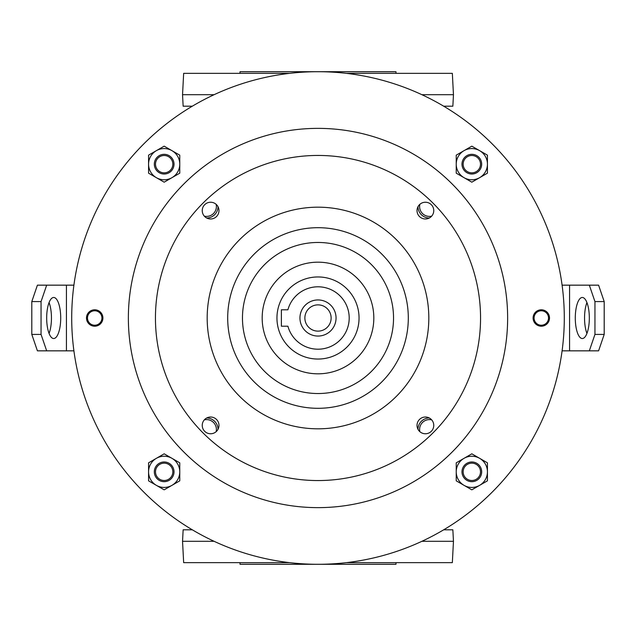 <?xml version="1.0" encoding="UTF-8"?>
<svg xmlns="http://www.w3.org/2000/svg" width="636" height="636" viewBox="0 0 636 636"><rect width="100%" height="100%" fill="white"/><g stroke="black" fill="none" stroke-linecap="round" stroke-linejoin="round"><path stroke-width="0.95" d="M240.011 562.645L240.011 564.283L395.99 564.283L395.99 562.645M395.99 73.355L395.99 71.717L240.011 71.717L240.011 73.355M431.677 419.855A9.85 9.85 0 0 0 419.855 431.677M417.963 429.26A11.496 11.496 0 0 1 429.26 417.963M419.855 204.323A9.85 9.85 0 0 0 431.677 216.145M429.26 218.037A11.496 11.496 0 0 1 417.963 206.74M204.323 216.145A9.85 9.85 0 0 0 216.145 204.323M218.037 206.74A11.496 11.496 0 0 1 206.74 218.037M216.145 431.677A9.85 9.85 0 0 0 204.323 419.855M206.74 417.963A11.496 11.496 0 0 1 218.037 429.26M183.907 452.093A189.639 189.639 0 0 0 452.093 452.093A189.639 189.639 0 0 0 452.093 183.907A189.639 189.639 0 0 0 183.907 183.907A189.639 189.639 0 0 0 183.907 452.093M347.025 347.025A41.046 41.046 0 0 1 288.975 347.025A41.046 41.046 0 0 1 288.975 288.975A41.046 41.046 0 0 1 347.025 288.975A41.046 41.046 0 0 1 347.025 347.025M278.528 278.528A55.825 55.825 0 0 0 278.528 357.472A55.825 55.825 0 0 0 357.472 357.472A55.825 55.825 0 0 0 357.472 278.528A55.825 55.825 0 0 0 278.528 278.528M381.854 381.854A90.304 90.304 0 0 0 381.854 254.146A90.304 90.304 0 0 0 254.146 254.146A90.304 90.304 0 0 0 254.146 381.854A90.304 90.304 0 0 0 381.854 381.854M371.408 371.408A75.525 75.525 0 0 0 371.408 264.592A75.525 75.525 0 0 0 264.592 264.592A75.525 75.525 0 0 0 264.592 371.408A75.525 75.525 0 0 0 371.408 371.408M100.504 323.804A8.212 8.212 0 0 0 100.504 312.197A8.212 8.212 0 0 0 88.897 312.197A8.212 8.212 0 0 0 88.897 323.804A8.212 8.212 0 0 0 100.504 323.804M547.103 323.804A8.212 8.212 0 0 0 547.103 312.197A8.212 8.212 0 0 0 535.496 312.197A8.212 8.212 0 0 0 535.496 323.804A8.212 8.212 0 0 0 547.103 323.804M330.768 330.768A18.062 18.062 0 0 0 330.768 305.232A18.062 18.062 0 0 0 305.232 305.232A18.062 18.062 0 0 0 305.232 330.768A18.062 18.062 0 0 0 330.768 330.768M327.286 327.286A13.133 13.133 0 0 0 327.286 308.714A13.133 13.133 0 0 0 308.714 308.714A13.133 13.133 0 0 0 308.714 327.286A13.133 13.133 0 0 0 327.286 327.286M431.311 216.526A8.371 8.371 0 0 0 431.311 204.689A8.371 8.371 0 0 0 419.474 204.689A8.371 8.371 0 0 0 419.474 216.526A8.371 8.371 0 0 0 431.311 216.526M216.526 216.526A8.371 8.371 0 0 0 216.526 204.689A8.371 8.371 0 0 0 204.689 204.689A8.371 8.371 0 0 0 204.689 216.526A8.371 8.371 0 0 0 216.526 216.526M216.526 431.311A8.371 8.371 0 0 0 216.526 419.474A8.371 8.371 0 0 0 204.689 419.474A8.371 8.371 0 0 0 204.689 431.311A8.371 8.371 0 0 0 216.526 431.311M431.311 431.311A8.371 8.371 0 0 0 431.311 419.474A8.371 8.371 0 0 0 419.474 419.474A8.371 8.371 0 0 0 419.474 431.311A8.371 8.371 0 0 0 431.311 431.311M143.847 143.847A246.283 246.283 0 0 0 143.847 492.153A246.283 246.283 0 0 0 492.153 492.153A246.283 246.283 0 0 0 492.153 143.847A246.283 246.283 0 0 0 143.847 143.847M340.061 340.061A31.196 31.196 0 0 0 340.061 295.939A31.196 31.196 0 0 0 287.901 309.788L281.382 309.788L281.382 326.212L287.901 326.212A31.196 31.196 0 0 0 340.061 340.061M432.941 432.941A162.546 162.546 0 0 0 432.941 203.059A162.546 162.546 0 0 0 203.059 203.059A162.546 162.546 0 0 0 203.059 432.941A162.546 162.546 0 0 0 432.941 432.941M396.363 396.363A110.831 110.831 0 0 1 239.637 396.363A110.831 110.831 0 0 1 239.637 239.637A110.831 110.831 0 0 1 396.363 239.637A110.831 110.831 0 0 1 396.363 396.363M289.611 562.645L183.661 562.645L182.54 541.3L183.144 529.804L192.326 529.804M443.674 529.804L452.856 529.804L453.46 541.3L421.891 541.3M182.54 541.3L214.109 541.3M346.389 562.645L452.339 562.645L453.46 541.3M346.389 73.355L452.339 73.355L453.46 94.7L452.856 106.196L443.674 106.196M192.326 106.196L183.144 106.196L182.54 94.7L214.109 94.7M453.46 94.7L421.891 94.7M289.611 73.355L183.661 73.355L182.54 94.7M575.286 318A20.527 7.02 -90 0 0 582.306 338.527A20.527 7.02 -90 0 0 589.326 318A20.527 7.02 -90 0 0 582.306 297.473A20.527 7.02 -90 0 0 575.286 318M586.933 302.569A20.527 7.02 -90 0 0 584.548 318A20.527 7.02 -90 0 0 586.933 333.431M589.326 285.159L598.587 285.159L604.2 301.583L594.946 301.583L589.326 285.159L562.081 285.159M589.326 350.841L594.946 334.417L604.2 334.417L598.587 350.841L562.081 350.841M594.946 301.583L594.946 334.417M604.2 301.583L604.2 334.417M60.714 318A20.527 7.02 90 0 0 53.694 297.473A20.527 7.02 90 0 0 46.674 318A20.527 7.02 90 0 0 53.694 338.527A20.527 7.02 90 0 0 60.714 318M49.067 333.431A20.527 7.02 90 0 0 51.452 318A20.527 7.02 90 0 0 49.067 302.569M46.674 350.841L37.413 350.841L31.8 334.417L41.054 334.417L46.674 350.841L73.919 350.841M46.674 285.159L41.054 301.583L31.8 301.583L37.413 285.159L73.919 285.159M41.054 334.417L41.054 301.583M31.8 334.417L31.8 301.583M94.7 325.227A7.227 7.227 0 0 0 101.927 318A7.227 7.227 0 0 0 94.7 310.773A7.227 7.227 0 0 0 87.482 318A7.227 7.227 0 0 0 94.7 325.227M94.7 309.788A8.212 8.212 0 0 1 102.913 318A8.212 8.212 0 0 1 87.116 321.14A8.212 8.212 0 0 1 88.897 312.197M541.3 325.227A7.227 7.227 0 0 0 548.518 318A7.227 7.227 0 0 0 541.3 310.773A7.227 7.227 0 0 0 534.073 318A7.227 7.227 0 0 0 541.3 325.227M541.3 309.788A8.212 8.212 0 0 1 549.504 318A8.212 8.212 0 0 1 533.715 321.14A8.212 8.212 0 0 1 535.496 312.197M155.502 164.168A8.666 8.666 0 0 0 164.168 172.841A8.666 8.666 0 0 0 172.841 164.168A8.666 8.666 0 0 0 164.168 155.502A8.666 8.666 0 0 0 155.502 164.168M174.018 164.168A9.85 9.85 0 0 1 164.168 174.018A9.85 9.85 0 0 1 154.317 164.168A9.85 9.85 0 0 1 164.168 154.317A9.85 9.85 0 0 1 174.018 164.168M480.498 164.168A8.666 8.666 0 0 0 471.833 155.502A8.666 8.666 0 0 0 463.159 164.168A8.666 8.666 0 0 0 471.833 172.841A8.666 8.666 0 0 0 480.498 164.168M461.982 164.168A9.85 9.85 0 0 1 471.833 154.317A9.85 9.85 0 0 1 481.683 164.168A9.85 9.85 0 0 1 471.833 174.018A9.85 9.85 0 0 1 461.982 164.168M480.498 471.833A8.666 8.666 0 0 0 471.833 463.159A8.666 8.666 0 0 0 463.159 471.833A8.666 8.666 0 0 0 471.833 480.498A8.666 8.666 0 0 0 480.498 471.833M461.982 471.833A9.85 9.85 0 0 1 471.833 461.982A9.85 9.85 0 0 1 481.683 471.833A9.85 9.85 0 0 1 471.833 481.683A9.85 9.85 0 0 1 461.982 471.833M172.841 471.833A8.666 8.666 0 0 0 164.168 463.159A8.666 8.666 0 0 0 155.502 471.833A8.666 8.666 0 0 0 164.168 480.498A8.666 8.666 0 0 0 172.841 471.833M154.317 471.833A9.85 9.85 0 0 1 164.168 461.982A9.85 9.85 0 0 1 174.018 471.833A9.85 9.85 0 0 1 164.168 481.683A9.85 9.85 0 0 1 154.317 471.833M464.034 150.66A15.598 15.598 0 0 1 487.43 164.168L487.43 173.175L479.631 177.675A15.598 15.598 0 0 1 456.235 164.168A15.598 15.598 0 0 1 464.034 150.66L471.833 146.161L487.43 155.16L487.43 164.168A15.598 15.598 0 0 1 479.631 177.675L471.833 182.182L456.235 173.175L456.235 155.16L464.034 150.66M464.034 458.325A15.598 15.598 0 0 1 487.43 471.833L487.43 480.84L479.631 485.34A15.598 15.598 0 0 1 456.235 471.833A15.598 15.598 0 0 1 464.034 458.325L471.833 453.818L487.43 462.825L487.43 471.833A15.598 15.598 0 0 1 479.631 485.34L471.833 489.839L456.235 480.84L456.235 462.825L464.034 458.325M156.369 458.325A15.598 15.598 0 0 1 179.765 471.833L179.765 480.84L171.966 485.34A15.598 15.598 0 0 1 148.57 471.833A15.598 15.598 0 0 1 156.369 458.325L164.168 453.818L179.765 462.825L179.765 471.833A15.598 15.598 0 0 1 171.966 485.34L164.168 489.839L148.57 480.84L148.57 462.825L156.369 458.325M156.369 150.66A15.598 15.598 0 0 1 179.765 164.168L179.765 173.175L171.966 177.675A15.598 15.598 0 0 1 148.57 164.168A15.598 15.598 0 0 1 156.369 150.66L164.168 146.161L179.765 155.16L179.765 164.168A15.598 15.598 0 0 1 171.966 177.675L164.168 182.182L148.57 173.175L148.57 155.16L156.369 150.66M569.562 285.159L569.562 350.841M66.438 350.841L66.438 285.159"/></g></svg>
